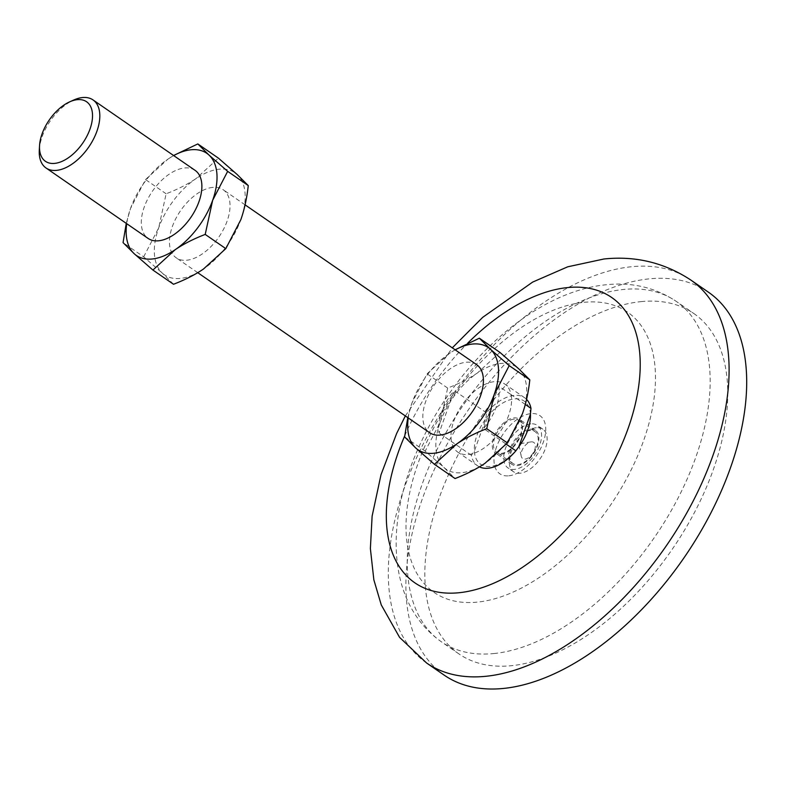 <?xml version="1.0" encoding="UTF-8"?>
<svg xmlns="http://www.w3.org/2000/svg" width="786" height="786" viewBox="0 0 786 786"><rect width="100%" height="100%" fill="white"/><g stroke="black" fill="none" stroke-linecap="round" stroke-linejoin="round"><path stroke-width="0.59" stroke-dasharray="3.93 2.95" d="M39.3 149.959A41.353 23.246 124.6 0 1 73.766 100.019M143.671 256.845L158.674 227.92L166.131 193.788C177.675 189.338 187.648 184.268 196.048 178.569A62.035 34.869 124.6 0 1 219.186 169.196A62.035 34.869 124.6 0 1 237.117 174.463A62.035 34.869 124.6 0 1 240.821 219.707A62.035 34.869 124.6 0 1 203.436 269.058A62.035 34.869 124.6 0 1 162.368 273.164L143.671 256.845L123.058 242.619M499.965 352.423L477.583 372.849A62.035 34.869 -55.4 0 0 440.209 422.19L447.656 388.058C459.211 383.617 469.183 378.547 477.583 372.849A62.035 34.869 124.6 0 1 500.721 363.476A62.035 34.869 124.6 0 1 518.652 368.742A62.035 34.869 124.6 0 1 522.346 413.976A62.035 34.869 124.6 0 1 484.972 463.327A62.035 34.869 124.6 0 1 443.903 467.434L425.206 451.125L440.209 422.19A62.035 34.869 -55.4 0 0 443.903 467.434L455.055 478.546M531.267 441.87A9.776 5.492 124.6 0 1 534.677 449.828A9.776 5.492 124.6 0 1 525.146 459.073A9.776 5.492 124.6 0 1 521.177 456.067A9.776 5.492 124.6 0 1 523.682 447.352A9.776 5.492 124.6 0 1 530.933 441.909A9.776 5.492 124.6 0 1 531.267 441.87M536.307 427.722A25.85 14.531 -55.4 0 0 513.307 447.116A25.85 14.531 -55.4 0 0 513.523 471.747A25.85 14.531 -55.4 0 0 520.106 473.231A25.85 14.531 -55.4 0 0 543.106 453.827A25.85 14.531 -55.4 0 0 542.89 429.195A25.85 14.531 -55.4 0 0 536.307 427.722M530.747 423.88A25.85 14.531 -55.4 0 0 507.736 443.275A25.85 14.531 -55.4 0 0 507.962 467.906A25.85 14.531 -55.4 0 0 514.535 469.389A25.85 14.531 -55.4 0 0 537.545 449.985A25.85 14.531 -55.4 0 0 537.319 425.354A25.85 14.531 -55.4 0 0 530.747 423.88M508.797 475.805A35.321 19.856 -55.4 0 0 543.254 442.38A35.321 19.856 -55.4 0 0 530.933 413.623A35.321 19.856 -55.4 0 0 496.487 447.057A35.321 19.856 -55.4 0 0 508.797 475.805M641.121 301.618A206.787 116.23 124.6 0 1 693.743 313.457A206.787 116.23 124.6 0 1 695.522 510.478A206.787 116.23 124.6 0 1 511.47 665.693A206.787 116.23 124.6 0 1 458.847 653.854A206.787 116.23 124.6 0 1 457.069 456.833A206.787 116.23 124.6 0 1 641.121 301.618M444.169 675.125A232.636 130.761 124.6 0 1 442.164 453.473A232.636 130.761 124.6 0 1 649.216 278.863A232.636 130.761 124.6 0 1 708.422 292.186M530.442 414.153A38.357 21.556 -55.4 0 0 514.417 398.895A38.357 21.556 -55.4 0 0 485.945 418.594A38.357 21.556 -55.4 0 0 474.351 451.164A38.357 21.556 -55.4 0 0 490.366 466.422A38.357 21.556 -55.4 0 0 518.839 446.713M479.431 466.874A41.353 23.246 124.6 0 1 477.682 465.852A41.353 23.246 124.6 0 1 471.364 455.261L474.351 451.164L485.945 418.594L486.475 412.817A41.353 23.246 124.6 0 1 514.132 395.407A41.353 23.246 124.6 0 1 524.655 397.775A41.353 23.246 124.6 0 1 526.561 399.376M525.303 404.456L511.087 394.641A41.353 23.246 -55.4 0 0 504.769 384.049A41.353 23.246 -55.4 0 0 494.237 381.682A41.353 23.246 -55.4 0 0 466.589 399.091A41.353 23.246 -55.4 0 0 451.469 441.536A41.353 23.246 -55.4 0 0 457.786 452.127A41.353 23.246 -55.4 0 0 495.966 437.085L506.263 444.188M195.075 170.346A41.353 23.246 -55.4 0 0 184.553 167.978A41.353 23.246 -55.4 0 0 147.748 199.015A41.353 23.246 -55.4 0 0 148.102 238.423M476.611 364.625A41.353 23.246 -55.4 0 0 466.088 362.248A41.353 23.246 -55.4 0 0 429.274 393.295A41.353 23.246 -55.4 0 0 429.637 432.703M212.711 187.402A41.353 23.246 -55.4 0 0 175.897 218.449A41.353 23.246 -55.4 0 0 176.251 257.847A41.353 23.246 -55.4 0 0 186.783 260.215A41.353 23.246 -55.4 0 0 223.588 229.178A41.353 23.246 -55.4 0 0 223.234 189.77A41.353 23.246 -55.4 0 0 212.711 187.402M173.686 155.579A62.035 34.869 -55.4 0 0 167.899 159.145L173.588 155.51M126.251 223.342L130.515 208.487L145.518 179.562L167.899 159.145A62.035 34.869 -55.4 0 0 130.515 208.487A62.035 34.869 -55.4 0 0 126.713 223.666M455.222 349.858A62.035 34.869 -55.4 0 0 449.425 353.415A62.035 34.869 -55.4 0 0 412.051 402.766A62.035 34.869 -55.4 0 0 408.239 417.936M486.475 412.817L454.229 390.554L439.109 433.007A41.353 23.246 124.6 0 1 454.229 390.554M471.364 455.261L439.109 433.007M511.087 394.641A41.353 23.246 124.6 0 1 495.966 437.085L483.606 428.557L498.717 386.113L511.087 394.641M498.717 386.113A41.353 23.246 124.6 0 1 483.606 428.557M425.206 451.125L404.594 436.898M173.519 284.267L162.368 273.164A62.035 34.869 -55.4 0 1 158.674 227.92A62.035 34.869 -55.4 0 1 196.048 178.569L218.429 158.153M407.787 417.621L412.051 402.766L427.053 373.841L449.425 353.415L455.123 349.79M447.656 388.058L427.053 373.841M166.131 193.788L145.518 179.562M530.059 430.492A19.385 10.896 -55.4 0 0 512.806 445.043A19.385 10.896 -55.4 0 0 512.973 463.514A19.385 10.896 -55.4 0 0 517.905 464.624A19.385 10.896 -55.4 0 0 535.158 450.073A19.385 10.896 -55.4 0 0 534.991 431.602A19.385 10.896 -55.4 0 0 530.059 430.492M513.7 419.203A19.385 10.896 -55.4 0 0 496.447 433.754A19.385 10.896 -55.4 0 0 496.614 452.225A19.385 10.896 -55.4 0 0 501.547 453.335A19.385 10.896 -55.4 0 0 518.799 438.785A19.385 10.896 -55.4 0 0 518.632 420.314A19.385 10.896 -55.4 0 0 513.7 419.203M500.908 454.308A20.682 11.623 -55.4 0 0 519.31 438.794A20.682 11.623 -55.4 0 0 519.133 419.085A20.682 11.623 -55.4 0 0 513.877 417.906A20.682 11.623 -55.4 0 0 495.465 433.43A20.682 11.623 -55.4 0 0 495.642 453.129A20.682 11.623 -55.4 0 0 500.908 454.308M517.267 465.597A20.682 11.623 -55.4 0 0 535.669 450.073A20.682 11.623 -55.4 0 0 535.492 430.374A20.682 11.623 -55.4 0 0 530.226 429.195A20.682 11.623 -55.4 0 0 511.824 444.709A20.682 11.623 -55.4 0 0 512 464.418A20.682 11.623 -55.4 0 0 517.267 465.597M584.126 302.315A170.287 95.715 124.6 0 1 643.488 440.946A170.287 95.715 124.6 0 1 477.357 602.125A170.287 95.715 124.6 0 1 417.995 463.494A170.287 95.715 124.6 0 1 584.126 302.315M493.883 653.549A206.787 116.23 -55.4 0 0 677.925 498.334A206.787 116.23 -55.4 0 0 676.147 301.313A206.787 116.23 -55.4 0 0 623.524 289.474A206.787 116.23 -55.4 0 0 439.472 444.689A206.787 116.23 -55.4 0 0 441.251 641.71A206.787 116.23 -55.4 0 0 493.883 653.549M426.572 662.981A232.636 130.761 124.6 0 1 424.568 441.339A232.636 130.761 124.6 0 1 631.62 266.719A232.636 130.761 124.6 0 1 690.825 280.042M404.721 435.857A173.333 97.425 124.6 0 1 467.729 343.148M513.523 471.747L507.962 467.906M458.847 653.854L441.251 641.71C385.405 602.007 385.376 519.34 419.675 445.259C457.039 362.818 534.185 291.527 606.438 284.728C632.042 282.017 655.278 287.548 676.147 301.313L693.743 313.457M405.33 415.932L452.304 347.844M524.655 397.775L504.769 384.049M197.748 272.683L176.251 257.847M245.085 204.851L223.234 189.77M477.682 465.852L457.786 452.127M542.89 429.195L537.319 425.354M530.933 441.909L518.701 443.913L521.177 456.067M512.973 463.514L496.614 452.225M535.492 430.374L519.133 419.085M512 464.418L495.642 453.129M534.991 431.602L518.632 420.314"/><path stroke-width="1.18" d="M54.676 163.39A36.185 20.338 124.6 0 1 39.555 145.528A36.185 20.338 124.6 0 1 69.718 101.826A36.185 20.338 124.6 0 1 77.362 99.675A36.185 20.338 124.6 0 1 89.977 129.14A36.185 20.338 124.6 0 1 54.676 163.39M69.718 101.826L73.766 100.019A41.353 23.246 124.6 0 1 82.501 97.552A41.353 23.246 124.6 0 1 93.023 99.92A41.353 23.246 124.6 0 1 93.377 139.328A41.353 23.246 124.6 0 1 56.572 170.366A41.353 23.246 124.6 0 1 46.04 167.998A41.353 23.246 124.6 0 1 39.3 149.959L39.555 145.528M152.14 258.997A62.035 34.869 -55.4 0 0 175.288 249.624L152.906 270.05L134.209 253.731A62.035 34.869 -55.4 0 0 152.14 258.997M173.588 155.51L197.817 143.926L218.429 158.153L237.117 174.463L248.268 185.575L227.665 171.348L212.662 200.283A62.035 34.869 124.6 0 1 175.288 249.624C183.688 243.925 193.661 238.856 205.205 234.415L212.662 200.283A62.035 34.869 124.6 0 0 208.968 155.039A62.035 34.869 -55.4 0 0 173.686 155.579M433.675 453.267A62.035 34.869 -55.4 0 0 456.823 443.903L434.442 464.32L415.745 448.01A62.035 34.869 -55.4 0 0 433.675 453.267M455.123 349.79L479.352 338.206L499.965 352.423L518.652 368.742L529.803 379.844L509.2 365.628L494.198 394.552A62.035 34.869 124.6 0 1 456.823 443.903C465.224 438.205 475.196 433.135 486.74 428.684L494.198 394.552A62.035 34.869 124.6 0 0 490.503 349.308A62.035 34.869 -55.4 0 0 455.222 349.858M426.572 662.981A232.636 130.761 124.6 0 0 485.777 676.304A232.636 130.761 124.6 0 0 692.83 501.694A232.636 130.761 124.6 0 0 690.825 280.042L708.422 292.186A232.636 130.761 124.6 0 1 710.426 513.838A232.636 130.761 124.6 0 1 503.374 688.448A232.636 130.761 124.6 0 1 444.169 675.125L426.572 662.981L399.563 637.348L381.259 604.915L373.851 579.832L370.373 548.53L372.122 516.107L380.994 474.803L396.606 433.548L405.33 415.932M526.561 399.376A41.353 23.246 124.6 0 1 530.972 408.366L525.303 404.456M46.04 167.998L148.102 238.423A41.353 23.246 -55.4 0 0 158.625 240.791A41.353 23.246 -55.4 0 0 195.439 209.754A41.353 23.246 -55.4 0 0 195.075 170.346L93.023 99.92M197.748 272.683L429.637 432.703A41.353 23.246 -55.4 0 0 440.16 435.071A41.353 23.246 -55.4 0 0 476.964 404.024A41.353 23.246 -55.4 0 0 476.611 364.625L245.085 204.851M197.817 143.926L208.968 155.039L227.665 171.348M126.713 223.666A62.035 34.869 -55.4 0 0 134.209 253.731L123.058 242.619L126.251 223.342M408.239 417.936A62.035 34.869 -55.4 0 0 415.745 448.01L404.594 436.898L407.787 417.621M530.972 408.366L530.442 414.153L518.839 446.713L515.862 450.81L506.263 444.188M515.862 450.81A41.353 23.246 124.6 0 1 479.431 466.874M518.839 446.713A38.357 21.556 -55.4 0 0 530.442 414.153M479.352 338.206L490.503 349.308L509.2 365.628M529.803 379.844C528.418 392.489 525.932 403.866 522.346 413.976L507.353 442.911L484.972 463.327C476.571 469.026 466.589 474.105 455.055 478.546L434.442 464.32M507.353 442.911L486.74 428.684M248.268 185.575C246.883 198.21 244.397 209.587 240.821 219.707L225.818 248.631L205.205 234.415M225.818 248.631L203.436 269.058C195.036 274.756 185.064 279.826 173.519 284.267L152.906 270.05M467.729 343.148A173.333 97.425 124.6 0 1 567.6 287.578A173.333 97.425 124.6 0 1 628.024 428.684A173.333 97.425 124.6 0 1 458.936 592.742A173.333 97.425 124.6 0 1 404.721 435.857M452.304 347.844L482.732 317.318L532.633 282.095L567.718 266.808L603.874 259.007C635.452 255.666 664.435 262.681 690.825 280.042"/></g></svg>
